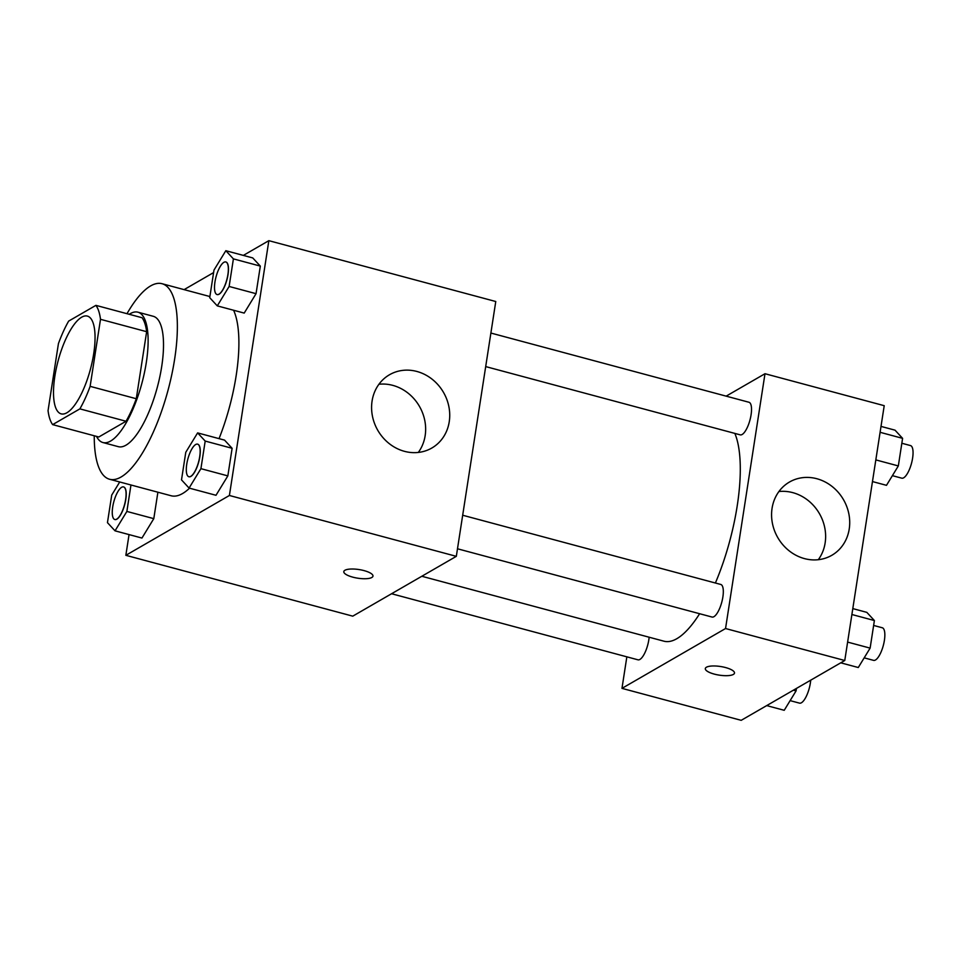 <?xml version="1.0" encoding="UTF-8"?>
<svg xmlns="http://www.w3.org/2000/svg" width="961" height="961" viewBox="0 0 961 961"><rect width="100%" height="100%" fill="white"/><g stroke="black" fill="none" stroke-linecap="round" stroke-linejoin="round"><path stroke-width="1.44" d="M66.886 412.762A50.609 16.697 105 0 1 61.168 413.867A50.609 16.697 105 0 1 58.153 360.663A50.609 16.697 105 0 1 87.391 316.097A50.609 16.697 105 0 1 92.28 361.492A50.609 16.697 105 0 1 66.886 412.762M90.13 386.346L100.497 319.316A65.324 21.538 105 0 0 95.908 305.358L68.663 321.094A65.324 21.538 105 0 0 58.429 343.618L48.05 410.659A65.324 21.538 105 0 0 52.639 424.618L79.883 408.869A65.324 21.538 105 0 0 90.13 386.346L136.282 398.731L146.649 331.689L100.497 319.316M52.639 424.618L98.791 436.991L126.035 421.254L79.883 408.869M95.908 305.358L142.06 317.731A65.324 21.538 105 0 1 146.649 331.689M136.282 398.731A65.324 21.538 105 0 1 126.035 421.254M96.52 436.378A67.486 22.259 -75 0 0 102.947 442.54A67.486 22.259 -75 0 0 141.928 383.127A67.486 22.259 -75 0 0 137.903 312.181A67.486 22.259 -75 0 0 129.254 314.295M137.903 312.181L153.292 316.301A67.486 22.259 105 0 1 159.814 376.832A67.486 22.259 105 0 1 125.951 445.195A67.486 22.259 105 0 1 118.335 446.673L102.947 442.54M126.996 313.694A101.229 33.383 105 0 1 162.037 283.711A101.229 33.383 105 0 1 171.815 374.502A101.229 33.383 105 0 1 121.014 477.04A101.229 33.383 105 0 1 109.59 479.263A101.229 33.383 105 0 1 94.25 435.777M189.533 488.188A101.229 33.383 105 0 1 182.554 493.546A101.229 33.383 105 0 1 171.13 495.756L109.59 479.263M233.583 310.235A101.229 33.383 105 0 1 219.048 438.636M129.05 534.592L125.843 555.314L229.403 495.48L268.852 240.67L243.349 255.398M213.594 272.588L184.092 289.633M119.717 481.978L111.728 495.071L107.452 522.652L115.032 530.832L141.952 538.052L153.796 518.652L157.892 492.212L153.796 518.652L126.876 511.432L130.96 484.993M217.282 305.874L244.202 313.094L256.046 293.682L260.323 266.101L252.743 257.92L225.823 250.701L213.979 270.101L209.714 297.682L217.282 305.874L229.126 286.462L233.403 258.881L225.823 250.701M189.077 488.068L215.997 495.287L227.841 475.887L232.118 448.294L224.538 440.114L197.618 432.894L185.773 452.295L181.509 479.875L189.077 488.068L200.921 468.668L205.198 441.075L197.618 432.894M125.843 555.314L352.759 616.157L456.319 556.335L495.768 301.514L268.852 240.67M372.075 401.049A42.32 37.935 -120 0 1 389.493 374.754A42.32 37.935 -120 0 1 443.514 392.424A42.32 37.935 -120 0 1 431.825 448.03A42.32 37.935 -120 0 1 389.289 443.658A42.32 37.935 -120 0 1 372.075 401.049M456.319 556.335L229.403 495.48M418.311 452.439A42.32 37.935 60 0 0 419.428 406.335A42.32 37.935 60 0 0 378.934 384.256M343.798 571.603A14.763 4.373 -171.2 0 0 352.723 577.129A14.763 4.373 8.8 0 1 343.798 571.615A14.763 4.373 8.8 0 1 359.054 569.561A14.763 4.373 8.8 0 1 372.976 576.132A14.763 4.373 8.8 0 1 352.723 577.141A14.763 4.373 -171.2 0 0 372.976 576.12M699.632 613.719A114.047 37.611 105 0 1 676.808 638.705A114.047 37.611 105 0 1 663.943 641.191L421.819 576.264M734.853 433.411A114.047 37.611 105 0 1 715.392 583.015M457.484 548.779L712.029 617.046A16.866 5.562 -75 0 0 721.771 602.187A16.866 5.562 -75 0 0 720.774 584.456L462.685 515.24M649.143 637.227A16.866 5.562 105 0 1 639.882 659.45A16.866 5.562 105 0 1 637.984 659.823L391.571 593.742M490.891 333.047L748.979 402.263A16.866 5.562 105 0 1 750.601 417.386A16.866 5.562 105 0 1 742.144 434.48A16.866 5.562 105 0 1 740.234 434.852L485.689 366.585M621.971 688.364L725.543 628.53L764.992 373.721L884.216 405.686L844.767 660.507L741.195 720.33L621.971 688.364L626.848 656.831M764.992 373.721L726.168 396.136M804.465 558.605A42.32 37.935 -120 0 1 772.404 523.277A42.32 37.935 -120 0 1 789.486 482.026A42.32 37.935 -120 0 1 843.494 499.684A42.32 37.935 -120 0 1 831.806 555.302A42.32 37.935 -120 0 1 804.465 558.605M844.767 660.507L725.543 628.53M705.314 668.556A14.763 4.373 -171.2 0 0 716.702 674.67A14.763 4.373 -171.2 0 0 733.375 674.418A14.763 4.373 8.8 0 1 716.69 674.682A14.763 4.373 8.8 0 1 705.314 668.568A14.763 4.373 8.8 0 1 720.57 666.514A14.763 4.373 8.8 0 1 734.492 673.084A14.763 4.373 8.8 0 1 733.363 674.43A14.763 4.373 -171.2 0 0 734.492 673.072M818.292 559.71A42.32 37.935 60 0 0 819.409 513.594A42.32 37.935 60 0 0 778.915 491.527M840.755 662.826L858.281 667.523L870.125 648.122L874.39 620.542L866.822 612.361L852.803 608.601M870.125 648.122L847.614 642.092M874.39 620.542L851.89 614.511M873.633 625.443L882.306 627.773A16.866 5.562 105 0 1 883.928 642.909A16.866 5.562 105 0 1 875.471 659.991A16.866 5.562 105 0 1 873.561 660.363L864.191 657.853M872.468 481.569L886.486 485.329L898.331 465.929L902.595 438.348L895.027 430.168L881.009 426.408M898.331 465.929L875.819 459.899M902.595 438.348L880.096 432.306M901.838 443.249L910.511 445.58A16.866 5.562 105 0 1 912.133 460.703A16.866 5.562 105 0 1 903.676 477.797A16.866 5.562 105 0 1 901.766 478.17L892.397 475.659M766.698 705.602L784.224 710.299L796.068 690.899L796.453 688.412M796.068 690.899L793.39 690.178M810.7 680.184A16.866 5.562 105 0 1 801.414 702.767A16.866 5.562 105 0 1 799.516 703.14L790.134 700.629M197.654 444.162A16.866 5.562 105 0 1 197.714 444.186A16.866 5.562 105 0 1 199.347 459.31A16.866 5.562 105 0 1 190.879 476.404A16.866 5.562 105 0 1 188.981 476.776A16.866 5.562 105 0 1 188.921 476.752M215.997 495.287L227.841 475.887L200.921 468.668M227.841 475.887L232.118 448.294L205.198 441.075M232.118 448.294L224.538 440.114M190.758 476.368A16.866 5.562 105 0 1 188.861 476.74A16.866 5.562 105 0 1 187.851 459.01A16.866 5.562 105 0 1 197.594 444.15A16.866 5.562 105 0 1 199.227 459.286A16.866 5.562 105 0 1 190.758 476.368M225.859 261.969A16.866 5.562 105 0 1 225.919 261.993A16.866 5.562 105 0 1 227.553 277.116A16.866 5.562 105 0 1 219.084 294.21A16.866 5.562 105 0 1 217.186 294.583A16.866 5.562 105 0 1 217.126 294.559M244.202 313.094L256.046 293.682L229.126 286.462M256.046 293.682L260.323 266.101L233.403 258.881M260.323 266.101L252.743 257.92M218.964 294.174A16.866 5.562 105 0 1 217.066 294.546A16.866 5.562 105 0 1 216.057 276.804A16.866 5.562 105 0 1 225.799 261.957A16.866 5.562 105 0 1 227.433 277.092A16.866 5.562 105 0 1 218.964 294.174M115.032 530.832L126.876 511.432M123.609 486.939A16.866 5.562 105 0 1 123.669 486.963A16.866 5.562 105 0 1 125.302 502.086A16.866 5.562 105 0 1 116.834 519.18A16.866 5.562 105 0 1 114.924 519.553A16.866 5.562 105 0 1 114.864 519.529M141.952 538.052L153.796 518.652M116.713 519.144A16.866 5.562 105 0 1 114.803 519.517A16.866 5.562 105 0 1 113.806 501.774A16.866 5.562 105 0 1 123.549 486.927A16.866 5.562 105 0 1 125.17 502.05A16.866 5.562 105 0 1 116.713 519.144M209.882 296.541L162.037 283.711"/></g></svg>
